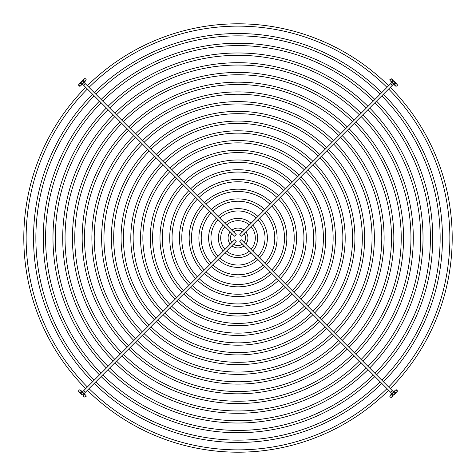 <?xml version="1.0" encoding="UTF-8"?>
<svg xmlns="http://www.w3.org/2000/svg" width="476" height="476" viewBox="0 0 476 476"><rect width="100%" height="100%" fill="white"/><g stroke="black" fill="none" stroke-linecap="round" stroke-linejoin="round"><path stroke-width="0.71" d="M83.788 85.436L85.436 83.788L236.203 234.549L234.549 236.203L81.586 83.235A1.166 1.166 0 0 0 83.235 83.235A1.166 1.166 0 0 0 82.413 81.241A1.166 1.166 0 0 0 81.586 83.235A1.166 1.166 0 0 0 82.413 83.58M85.436 392.212L83.788 390.564L234.549 239.797L236.203 241.451L83.235 394.414A1.166 1.166 0 0 0 83.235 392.765A1.166 1.166 0 0 0 81.241 393.587A1.166 1.166 0 0 0 83.235 394.414A1.166 1.166 0 0 0 83.58 393.587M394.414 81.586A1.166 1.166 0 0 0 392.42 82.413A1.166 1.166 0 0 0 394.414 83.235A1.166 1.166 0 0 0 394.414 81.586L397.061 84.234L396.234 83.889M392.212 390.564L390.564 392.212L239.797 241.451L241.451 239.797L394.414 392.765A1.166 1.166 0 0 0 392.765 392.765A1.166 1.166 0 0 0 393.587 394.759A1.166 1.166 0 0 0 394.414 392.765A1.166 1.166 0 0 0 393.587 392.42M264.811 266.465A39.103 39.103 0 0 1 211.189 266.465M209.535 264.811A39.103 39.103 0 0 1 209.535 211.189M211.189 209.535A39.103 39.103 0 0 1 264.811 209.535M263.163 264.811A36.771 36.771 0 0 1 212.837 264.811M211.189 263.163A36.771 36.771 0 0 1 211.189 212.837M212.837 211.189A36.771 36.771 0 0 1 263.163 211.189M257.933 259.581A29.375 29.375 0 0 1 218.067 259.581M216.419 257.933A29.375 29.375 0 0 1 216.419 218.067M218.067 216.419A29.375 29.375 0 0 1 257.933 216.419M256.278 257.927A27.043 27.043 0 0 1 219.722 257.927M218.073 256.278A27.043 27.043 0 0 1 218.073 219.722M219.722 218.073A27.043 27.043 0 0 1 256.278 218.073M251.042 252.696A19.647 19.647 0 0 1 224.958 252.696M223.303 251.042A19.647 19.647 0 0 1 223.303 224.958M224.958 223.303A19.647 19.647 0 0 1 251.042 223.303M249.388 251.042A17.314 17.314 0 0 1 226.612 251.042M224.958 249.388A17.314 17.314 0 0 1 224.958 226.612M226.612 224.958A17.314 17.314 0 0 1 249.388 224.958M244.14 245.794A9.925 9.925 0 0 1 231.86 245.794M230.205 244.14A9.925 9.925 0 0 1 230.205 231.86M231.86 230.205A9.925 9.925 0 0 1 244.14 230.205M242.474 244.129A7.586 7.586 0 0 1 233.526 244.129M231.871 242.474A7.586 7.586 0 0 1 231.871 233.526M233.526 231.871A7.586 7.586 0 0 1 242.474 231.871M245.794 231.86A9.925 9.925 0 0 1 245.794 244.14M244.129 233.526A7.586 7.586 0 0 1 244.129 242.474M252.696 224.958A19.647 19.647 0 0 1 252.696 251.042M251.042 226.612A17.314 17.314 0 0 1 251.042 249.388M259.581 218.067A29.375 29.375 0 0 1 259.581 257.933M257.927 219.722A27.043 27.043 0 0 1 257.927 256.278M266.465 211.189A39.103 39.103 0 0 1 266.465 264.811M264.811 212.837A36.771 36.771 0 0 1 264.811 263.163M389.773 79.76L390.118 80.587L389.773 79.76L391.766 78.939L392.105 79.278A1.166 1.16 -45 0 1 391.718 81.176A1.166 1.16 -45 0 1 390.118 80.099A1.166 1.16 -45 0 1 392.105 79.278M80.926 85.543L79.76 86.227L78.939 84.234L79.278 83.895A1.166 1.16 -135 0 1 81.176 84.282A1.166 1.16 -135 0 1 80.099 85.882A1.166 1.16 -135 0 1 79.278 83.895L81.688 81.485M86.227 396.24L85.882 395.413L86.227 396.24L84.234 397.061L83.895 396.722A1.166 1.16 135 0 1 84.282 394.824A1.166 1.16 135 0 1 85.882 395.901A1.166 1.16 135 0 1 83.895 396.722M392.212 85.436L390.564 83.788L239.797 234.549L241.451 236.203L394.414 83.235A1.166 1.166 0 0 0 394.759 82.413M395.074 390.457L396.24 389.773L397.061 391.766L396.722 392.105A1.166 1.16 45 0 1 394.824 391.718A1.166 1.16 45 0 1 395.901 390.118A1.166 1.16 45 0 1 396.722 392.105L394.414 394.414M390.564 392.212L392.765 394.414A1.166 1.166 0 0 0 393.587 394.759M83.788 390.564L81.586 392.765A1.166 1.166 0 0 0 81.241 393.587M271.695 273.343A48.832 48.832 0 0 1 204.305 273.343M202.657 271.695A48.832 48.832 0 0 1 202.657 204.305M204.305 202.657A48.832 48.832 0 0 1 271.695 202.657M270.041 271.695A46.499 46.499 0 0 1 205.959 271.695M204.305 270.041A46.499 46.499 0 0 1 204.305 205.959M205.959 204.305A46.499 46.499 0 0 1 270.041 204.305M273.343 204.305A48.832 48.832 0 0 1 273.343 271.695M271.695 205.959A46.499 46.499 0 0 1 271.695 270.041M278.573 280.227A58.56 58.56 0 0 1 197.427 280.227M195.773 278.573A58.56 58.56 0 0 1 195.773 197.427M197.427 195.773A58.56 58.56 0 0 1 278.573 195.773M276.925 278.573A56.227 56.227 0 0 1 199.075 278.573M197.427 276.925A56.227 56.227 0 0 1 197.427 199.075M199.075 197.427A56.227 56.227 0 0 1 276.925 197.427M280.227 197.427A58.56 58.56 0 0 1 280.227 278.573M278.573 199.075A56.227 56.227 0 0 1 278.573 276.925M285.451 287.105A68.288 68.288 0 0 1 190.549 287.105M188.895 285.451A68.288 68.288 0 0 1 188.895 190.549M190.549 188.895A68.288 68.288 0 0 1 285.451 188.895M283.803 285.451A65.95 65.95 0 0 1 192.197 285.451M190.549 283.803A65.95 65.95 0 0 1 190.549 192.197M192.197 190.549A65.95 65.95 0 0 1 283.803 190.549M287.105 190.549A68.288 68.288 0 0 1 287.105 285.451M285.451 192.197A65.95 65.95 0 0 1 285.451 283.803M292.335 293.984A78.016 78.016 0 0 1 183.665 293.984M182.016 292.335A78.016 78.016 0 0 1 182.016 183.665M183.665 182.016A78.016 78.016 0 0 1 292.335 182.016M290.681 292.335A75.678 75.678 0 0 1 185.319 292.335M183.665 290.681A75.678 75.678 0 0 1 183.665 185.319M185.319 183.665A75.678 75.678 0 0 1 290.681 183.665M293.984 183.665A78.016 78.016 0 0 1 293.984 292.335M292.335 185.319A75.678 75.678 0 0 1 292.335 290.681M299.214 300.862A87.745 87.745 0 0 1 176.786 300.862M175.138 299.214A87.745 87.745 0 0 1 175.138 176.786M176.786 175.138A87.745 87.745 0 0 1 299.214 175.138M297.56 299.214A85.406 85.406 0 0 1 178.44 299.214M176.786 297.56A85.406 85.406 0 0 1 176.786 178.44M178.44 176.786A85.406 85.406 0 0 1 297.56 176.786M300.862 176.786A87.745 87.745 0 0 1 300.862 299.214M299.214 178.44A85.406 85.406 0 0 1 299.214 297.56M306.092 307.74A97.467 97.467 0 0 1 169.908 307.74M168.26 306.092A97.467 97.467 0 0 1 168.26 169.908M169.908 168.26A97.467 97.467 0 0 1 306.092 168.26M304.438 306.092A95.135 95.135 0 0 1 171.562 306.092M169.908 304.438A95.135 95.135 0 0 1 169.908 171.562M171.562 169.908A95.135 95.135 0 0 1 304.438 169.908M307.74 169.908A97.467 97.467 0 0 1 307.74 306.092M306.092 171.562A95.135 95.135 0 0 1 306.092 304.438M312.97 314.618A107.195 107.195 0 0 1 163.03 314.618M161.382 312.97A107.195 107.195 0 0 1 161.382 163.03M163.03 161.382A107.195 107.195 0 0 1 312.97 161.382M311.322 312.97A104.863 104.863 0 0 1 164.678 312.97M163.03 311.322A104.863 104.863 0 0 1 163.03 164.678M164.678 163.03A104.863 104.863 0 0 1 311.322 163.03M314.618 163.03A107.195 107.195 0 0 1 314.618 312.97M312.97 164.678A104.863 104.863 0 0 1 312.97 311.322M319.848 321.502A116.923 116.923 0 0 1 156.152 321.502M154.498 319.848A116.923 116.923 0 0 1 154.498 156.152M156.152 154.498A116.923 116.923 0 0 1 319.848 154.498M318.2 319.848A114.591 114.591 0 0 1 157.8 319.848M156.152 318.2A114.591 114.591 0 0 1 156.152 157.8M157.8 156.152A114.591 114.591 0 0 1 318.2 156.152M321.502 156.152A116.923 116.923 0 0 1 321.502 319.848M319.848 157.8A114.591 114.591 0 0 1 319.848 318.2M326.726 328.38A126.652 126.652 0 0 1 149.274 328.38M147.619 326.726A126.652 126.652 0 0 1 147.619 149.274M149.274 147.619A126.652 126.652 0 0 1 326.726 147.619M325.078 326.726A124.319 124.319 0 0 1 150.922 326.726M149.274 325.078A124.319 124.319 0 0 1 149.274 150.922M150.922 149.274A124.319 124.319 0 0 1 325.078 149.274M328.38 149.274A126.652 126.652 0 0 1 328.38 326.726M326.726 150.922A124.319 124.319 0 0 1 326.726 325.078M333.605 335.259A136.38 136.38 0 0 1 142.395 335.259M140.741 333.605A136.38 136.38 0 0 1 140.741 142.395M142.395 140.741A136.38 136.38 0 0 1 333.605 140.741M331.956 333.605A134.048 134.048 0 0 1 144.044 333.605M142.395 331.956A134.048 134.048 0 0 1 142.395 144.044M144.044 142.395A134.048 134.048 0 0 1 331.956 142.395M335.259 142.395A136.38 136.38 0 0 1 335.259 333.605M333.605 144.044A134.048 134.048 0 0 1 333.605 331.956M340.483 342.137A146.108 146.108 0 0 1 135.517 342.137M133.863 340.483A146.108 146.108 0 0 1 133.863 135.517M135.517 133.863A146.108 146.108 0 0 1 340.483 133.863M338.835 340.483A143.77 143.77 0 0 1 137.165 340.483M135.517 338.835A143.77 143.77 0 0 1 135.517 137.165M137.165 135.517A143.77 143.77 0 0 1 338.835 135.517M342.137 135.517A146.108 146.108 0 0 1 342.137 340.483M340.483 137.165A143.77 143.77 0 0 1 340.483 338.835M347.361 349.015A155.836 155.836 0 0 1 128.639 349.015M126.985 347.361A155.836 155.836 0 0 1 126.985 128.639M128.639 126.985A155.836 155.836 0 0 1 347.361 126.985M345.713 347.361A153.498 153.498 0 0 1 130.287 347.361M128.639 345.713A153.498 153.498 0 0 1 128.639 130.287M130.287 128.639A153.498 153.498 0 0 1 345.713 128.639M349.015 128.639A155.836 155.836 0 0 1 349.015 347.361M347.361 130.287A153.498 153.498 0 0 1 347.361 345.713M354.239 355.893A165.565 165.565 0 0 1 121.761 355.893M120.107 354.239A165.565 165.565 0 0 1 120.107 121.761M121.761 120.107A165.565 165.565 0 0 1 354.239 120.107M352.591 354.239A163.226 163.226 0 0 1 123.409 354.239M121.761 352.591A163.226 163.226 0 0 1 121.761 123.409M123.409 121.761A163.226 163.226 0 0 1 352.591 121.761M355.893 121.761A165.565 165.565 0 0 1 355.893 354.239M354.239 123.409A163.226 163.226 0 0 1 354.239 352.591M361.123 362.772A175.287 175.287 0 0 1 114.877 362.772M113.228 361.123A175.287 175.287 0 0 1 113.228 114.877M114.877 113.228A175.287 175.287 0 0 1 361.123 113.228M359.469 361.123A172.955 172.955 0 0 1 116.531 361.123M114.877 359.469A172.955 172.955 0 0 1 114.877 116.531M116.531 114.877A172.955 172.955 0 0 1 359.469 114.877M362.772 114.877A175.287 175.287 0 0 1 362.772 361.123M361.123 116.531A172.955 172.955 0 0 1 361.123 359.469M368.002 369.65A185.015 185.015 0 0 1 107.998 369.65M106.35 368.002A185.015 185.015 0 0 1 106.35 107.998M107.998 106.35A185.015 185.015 0 0 1 368.002 106.35M366.347 368.002A182.683 182.683 0 0 1 109.653 368.002M107.998 366.347A182.683 182.683 0 0 1 107.998 109.653M109.653 107.998A182.683 182.683 0 0 1 366.347 107.998M369.65 107.998A185.015 185.015 0 0 1 369.65 368.002M368.002 109.653A182.683 182.683 0 0 1 368.002 366.347M374.88 376.528A194.744 194.744 0 0 1 101.12 376.528M99.472 374.88A194.744 194.744 0 0 1 99.472 101.12M101.12 99.472A194.744 194.744 0 0 1 374.88 99.472M373.226 374.88A192.411 192.411 0 0 1 102.774 374.88M101.12 373.226A192.411 192.411 0 0 1 101.12 102.774M102.774 101.12A192.411 192.411 0 0 1 373.226 101.12M376.528 101.12A194.744 194.744 0 0 1 376.528 374.88M374.88 102.774A192.411 192.411 0 0 1 374.88 373.226M381.758 383.406A204.472 204.472 0 0 1 94.242 383.406M92.594 381.758A204.472 204.472 0 0 1 92.594 94.242M94.242 92.594A204.472 204.472 0 0 1 381.758 92.594M380.104 381.758A202.139 202.139 0 0 1 95.896 381.758M94.242 380.104A202.139 202.139 0 0 1 94.242 95.896M95.896 94.242A202.139 202.139 0 0 1 380.104 94.242M383.406 94.242A204.472 204.472 0 0 1 383.406 381.758M381.758 95.896A202.139 202.139 0 0 1 381.758 380.104M388.636 390.284A214.2 214.2 0 0 1 87.364 390.284M85.716 388.636A214.2 214.2 0 0 1 85.716 87.364M87.364 85.716A214.2 214.2 0 0 1 388.636 85.716M386.982 388.636A211.868 211.868 0 0 1 89.018 388.636M87.364 386.982A211.868 211.868 0 0 1 87.364 89.018M89.018 87.364A211.868 211.868 0 0 1 386.982 87.364M390.284 87.364A214.2 214.2 0 0 1 390.284 388.636M388.636 89.018A211.868 211.868 0 0 1 388.636 386.982M391.117 78.605L397.174 84.359L397.281 85.585L396.24 86.227C396.014 86.501 395.276 85.924 394.033 84.502L393.587 84.062L394.033 84.502A1.166 0.559 -45 0 0 394.556 84.544A1.166 0.559 -45 0 0 395.253 84.074A1.166 0.559 -45 0 0 395.681 82.854M84.062 82.413L84.502 81.967A1.166 0.559 -135 0 0 84.544 81.444A1.166 0.559 -135 0 0 84.074 80.747A1.166 0.559 -135 0 0 82.854 80.319L81.586 81.586M82.413 391.938L81.967 391.498A1.166 0.559 135 0 0 81.444 391.456A1.166 0.559 135 0 0 80.747 391.927A1.166 0.559 135 0 0 80.319 393.146L81.586 394.414M391.938 393.587L391.498 394.033A1.166 0.559 45 0 0 391.456 394.556A1.166 0.559 45 0 0 391.927 395.253A1.166 0.559 45 0 0 393.146 395.681C391.332 398.347 390.338 397.347 389.773 396.24L392.765 392.765M390.564 83.788L392.765 81.586M390.118 80.587L391.938 82.413M394.663 85.133L395.413 85.882L395.068 85.055M83.235 83.235L85.882 80.593L85.055 80.932M82.955 80.218L82.854 80.319C84.669 77.653 85.662 78.653 86.227 79.76L85.299 81.176M82.413 84.062L80.325 86.085L79.415 86.174M83.235 392.765L80.587 390.118L80.932 390.945M80.319 393.146C77.647 391.326 78.659 390.338 79.76 389.773L81.176 390.707M84.062 393.587L85.882 395.413M391.498 394.033L390.118 395.407L390.945 395.068M393.587 391.938L395.413 390.112L396.585 389.826M397.139 390.201L397.359 391.266L396.722 392.105M392.111 396.234L391.766 397.061L392.527 396.3M85.436 83.788L83.235 81.586M78.939 391.766L79.766 392.111M78.861 85.799L78.641 84.734L79.278 83.895M83.889 79.766L84.234 78.939L83.473 79.7"/></g></svg>
